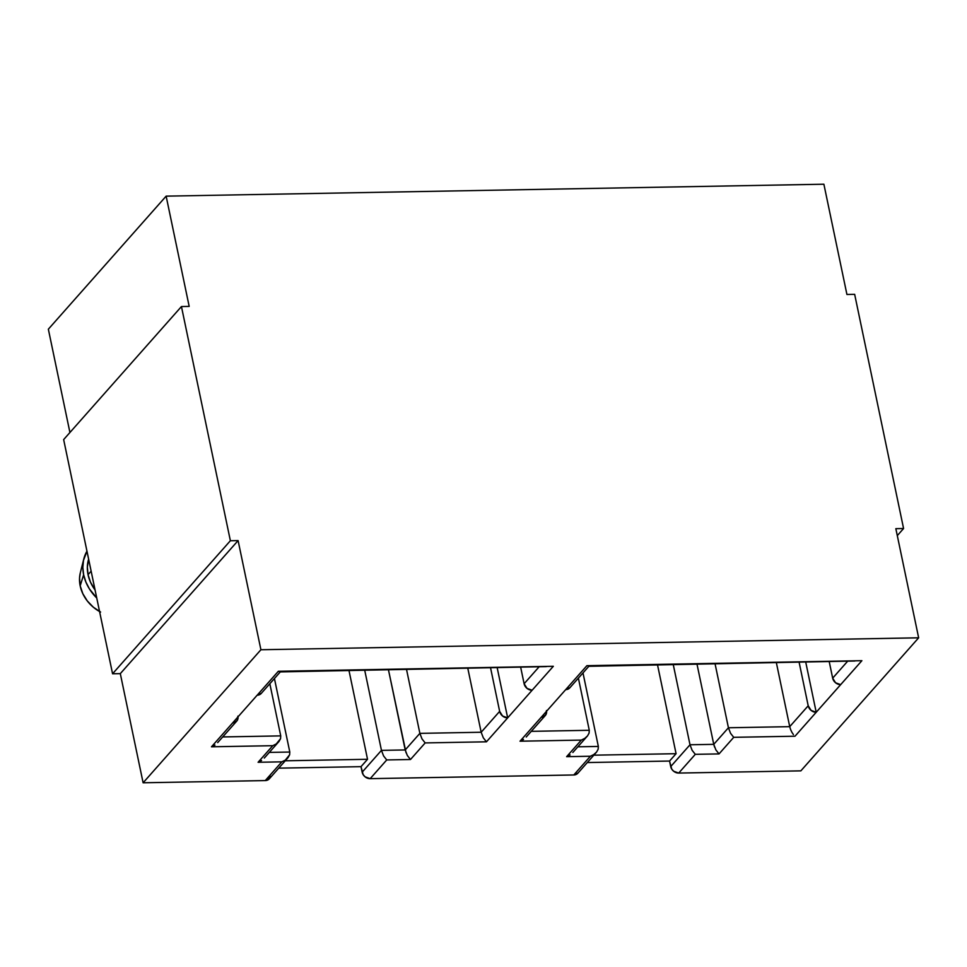 <?xml version="1.0" encoding="UTF-8"?>
<svg xmlns="http://www.w3.org/2000/svg" width="967" height="967" viewBox="0 0 967 967"><rect width="100%" height="100%" fill="white"/><g stroke="black" fill="none" stroke-linecap="round" stroke-linejoin="round"><path stroke-width="1.45" d="M83.633 574.736A41.327 34.183 -138.5 0 1 83.803 558.962A41.327 34.183 -138.5 0 1 86.97 551.166L83.488 560.364L82.824 567.424L83.633 574.736L85.87 582.013L89.472 589L96.748 597.993A41.327 34.183 -138.5 0 1 83.633 574.736L80.176 585.869L83.633 574.736M83.803 558.962L80.321 572.827A34.171 28.261 41.5 0 0 80.176 585.869L79.548 578.012L80.37 572.645M88.045 574.652L91.14 571.159L88.045 574.652A36.468 30.158 41.5 0 0 95.068 589.979L90.523 582.231L88.045 574.652L87.344 567.037L88.638 559.192A36.468 30.158 41.5 0 0 88.045 574.652M714.601 747.153L713.755 744.348L728.429 727.764L789.725 726.652L790.547 729.408L789.725 726.652L808.207 705.777A7.289 6.032 -138.5 0 0 816.208 712.268L805.789 662.359L816.208 712.268L811.12 710.419L808.207 705.777L789.725 726.652L776.404 662.891L789.725 726.652L728.429 727.764L713.755 744.348L697.038 664.329L713.755 744.348L715.87 749.884L719.037 753.909L733.723 737.325L795.007 736.213L861.887 660.691L586.896 665.683L520.028 741.206L581.324 740.093L566.638 756.678L590.39 756.242L573.806 774.966L370.168 778.665L386.74 759.941L410.492 759.506L425.166 742.922L486.461 741.81L553.329 666.287L278.351 671.279L211.483 746.802L272.767 745.69L258.092 762.274L281.832 761.839L265.248 780.574L143.116 782.787L260.909 649.739L918.65 637.809L800.857 770.856L678.713 773.068L695.297 754.333L719.037 753.909L733.723 737.325L795.007 736.213L840.674 684.636L835.585 682.787L832.672 678.145L847.31 661.609L832.672 678.145L829.287 661.936L832.672 678.145A7.289 6.032 41.5 0 0 840.674 684.636L861.887 660.691L586.896 665.683L565.695 689.628L569.974 687.61M270.518 776.38L267.678 780.018L265.248 780.574L143.116 782.787L120.307 673.636L112.571 673.769L63.653 439.586L181.445 306.551L189.181 306.406L166.143 196.144L48.35 329.191L69.926 432.503L48.35 329.191L166.143 196.144L823.884 184.214L846.923 294.476L854.659 294.331L903.577 528.514L897.303 535.609L903.577 528.514L895.841 528.659L903.577 528.514L854.659 294.331L846.923 294.476L823.884 184.214L166.143 196.144L189.181 306.406L181.445 306.551L230.376 540.734L238.1 540.589L260.909 649.739L918.65 637.809L895.841 528.659L918.65 637.809L800.857 770.856L678.713 773.068L673.624 771.219L671.739 769.091L669.551 761.053L587.307 762.552L669.551 761.053L670.711 766.577L690.003 744.771L673.298 664.764L690.003 744.771L692.13 750.319L695.297 754.333L719.037 753.909L715.87 749.884M578.085 772.947L573.806 774.966L370.168 778.665L365.079 776.815L363.193 774.688L361.005 766.662L278.75 768.149L361.005 766.662L362.154 772.174L381.457 750.368L364.74 670.361L381.457 750.368L383.573 755.916L386.74 759.941L410.492 759.506L425.166 742.922L486.461 741.81L532.128 690.233L527.039 688.383L524.114 683.742L538.752 667.206L524.114 683.742L520.73 667.532L524.114 683.742A7.289 6.032 41.5 0 0 532.128 690.233L553.329 666.287L278.351 671.279L257.149 695.225L261.428 693.206M657.56 665.054L676.078 753.692L593.823 755.179L676.078 753.692L669.551 761.053L676.078 753.692L657.56 665.054M349.014 670.651L367.533 759.288L285.277 760.787L367.533 759.288L361.005 766.662L367.533 759.288L349.014 670.651M181.445 306.551L63.653 439.586L112.571 673.769L230.376 540.734L112.571 673.769L120.307 673.636L238.1 540.589L120.307 673.636L143.116 782.787L260.909 649.739L238.1 540.589L230.376 540.734L181.445 306.551M497.231 667.955L507.663 717.865L502.574 716.015L499.649 711.374L490.607 668.076L499.649 711.374L481.167 732.249L499.649 711.374A7.289 6.032 -138.5 0 0 507.663 717.865L497.231 667.955M467.847 668.499L481.167 732.249L419.871 733.361L406.563 669.611L419.871 733.361L421.999 738.909L425.166 742.922L421.999 738.909L419.871 733.361L405.197 749.945L419.871 733.361L481.167 732.249L483.295 737.797L486.461 741.81L483.295 737.797L481.167 732.249L467.847 668.499M406.043 752.749L388.48 669.938L405.197 749.945L381.457 750.368L362.154 772.174A7.289 6.032 41.5 0 0 370.168 778.665L386.74 759.941L383.573 755.916L381.457 750.368L405.197 749.945L407.325 755.481L410.492 759.506L407.325 755.481M288.033 757.644L285.301 760.122L289.616 754.804L289.798 752.036L274.435 678.52L289.798 752.036L269.322 752.411L289.798 752.036L289.616 754.804L288.033 757.644L269.334 778.786A7.289 6.032 41.5 0 1 265.248 780.574L281.832 761.839L285.301 760.122L281.832 761.839L258.092 762.274L261.561 760.546L258.092 762.274L272.767 745.69L276.236 743.974L272.767 745.69L211.483 746.802L214.952 745.086L211.483 746.802L232.684 722.857L236.963 720.838L237.93 716.124M278.967 741.496L276.236 743.974L280.551 738.667L280.732 735.887L269.829 683.717L280.732 735.887L222.712 736.939L280.732 735.887L280.551 738.667L278.967 741.496L264.293 758.08M238.027 716.813A7.289 6.032 -138.5 0 1 236.758 721.08A7.289 6.032 -138.5 0 1 232.684 722.857L257.149 695.225A7.289 6.032 41.5 0 0 261.223 693.448L280.611 671.557M280.708 671.424L279.729 671.908M279.838 671.908L546.319 666.601M278.351 671.279L279.741 671.908M217.684 742.608L236.758 721.08M100.592 612.063L93.376 607.228L87.32 600.978L82.824 593.69L80.176 585.869A34.171 28.261 41.5 0 0 99.468 611.458M808.207 705.777L799.165 662.48L808.207 705.777M728.429 727.764L715.109 664.003L728.429 727.764L730.556 733.3L733.723 737.325L730.556 733.3L728.429 727.764M713.755 744.348L690.003 744.771L670.711 766.577A7.289 6.032 41.5 0 0 678.713 773.068L695.297 754.333L692.13 750.319L690.003 744.771L713.755 744.348M596.591 752.048L593.859 754.514L596.591 752.048L598.162 749.207L598.343 746.439L582.992 672.923L598.343 746.439L577.879 746.802L598.343 746.439L598.162 749.207L596.591 752.048L577.879 773.189A7.289 6.032 41.5 0 1 573.806 774.966L590.39 756.242L593.859 754.514L590.39 756.242L566.638 756.678L570.107 754.949L566.638 756.678L581.324 740.093L584.793 738.365L581.324 740.093L520.028 741.206L523.498 739.477L520.028 741.206L541.23 717.26L545.509 715.242L546.476 710.527M587.525 735.899L584.793 738.365L587.525 735.899L589.096 733.059L589.278 730.29L578.387 678.121L589.278 730.29L531.27 731.342L589.278 730.29L589.096 733.059L587.525 735.899L572.839 752.483M546.585 711.216A7.289 6.032 -138.5 0 1 545.315 715.483A7.289 6.032 -138.5 0 1 541.23 717.26L565.695 689.628A7.289 6.032 41.5 0 0 569.781 687.851L589.157 665.949M793.411 734.582L791.84 732.188L793.411 734.582M790.547 729.408L791.84 732.188L790.547 729.408M586.896 665.683L589.254 665.828M588.395 666.311L854.864 661.005M526.229 737.011L545.315 715.483"/></g></svg>
